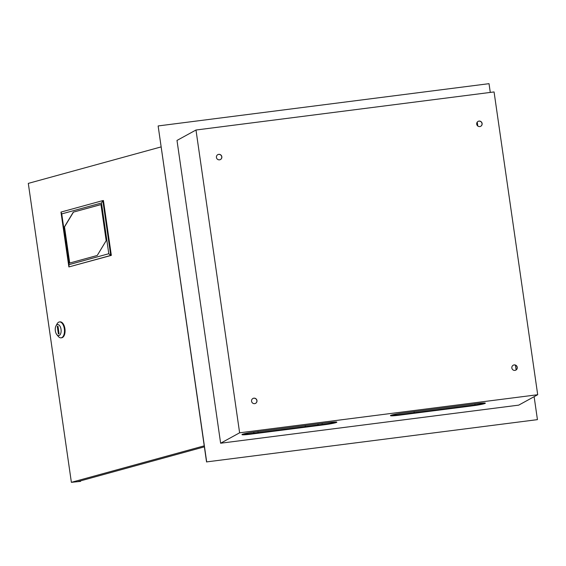 <?xml version="1.0" encoding="UTF-8"?>
<svg xmlns="http://www.w3.org/2000/svg" width="566" height="566" viewBox="0 0 566 566"><rect width="100%" height="100%" fill="white"/><g stroke="black" fill="none" stroke-linecap="round" stroke-linejoin="round"><path stroke-width="0.85" d="M511.848 367.999A2.78 2.717 61.3 0 0 515.888 370.093A2.78 2.717 61.3 0 0 517.253 367.306A2.78 2.717 61.3 0 0 513.213 365.219A2.78 2.717 61.3 0 0 511.848 367.999M515.831 370.122A2.78 2.717 61.3 0 0 517.147 367.369A2.78 2.717 61.3 0 0 513.164 365.247M251.566 401.252A2.78 2.717 61.3 0 0 255.606 403.339A2.78 2.717 61.3 0 0 256.964 400.558A2.78 2.717 61.3 0 0 252.931 398.471A2.78 2.717 61.3 0 0 251.566 401.252M255.549 403.367A2.78 2.717 61.3 0 0 256.865 400.615A2.78 2.717 61.3 0 0 252.882 398.499M216.431 157.433A2.78 2.717 61.3 0 0 220.471 159.527A2.78 2.717 61.3 0 0 221.83 156.74A2.78 2.717 61.3 0 0 217.797 154.652A2.78 2.717 61.3 0 0 216.431 157.433M220.415 159.555A2.78 2.717 61.3 0 0 221.73 156.803A2.78 2.717 61.3 0 0 217.74 154.681M476.713 124.18A2.78 2.717 61.3 0 0 480.753 126.275A2.78 2.717 61.3 0 0 482.119 123.487A2.78 2.717 61.3 0 0 478.079 121.4A2.78 2.717 61.3 0 0 476.713 124.18M480.697 126.303A2.78 2.717 61.3 0 0 482.013 123.551A2.78 2.717 61.3 0 0 478.029 121.428M391.049 415.274A10.421 0.807 171.8 0 0 398.726 414.694L472.978 405.206A10.421 0.807 171.8 0 0 484.687 402.999M242.552 434.249A10.421 0.807 171.8 0 0 250.222 433.662L324.474 424.175A10.421 0.807 171.8 0 0 336.183 421.967M332.108 422.158L332.221 422.943M477.237 122.129L477.803 126.027M206.555 461.969L158.14 125.999L206.682 461.898L537.438 419.639L206.682 461.898M158.268 125.928L489.024 83.669L490.283 92.421M534.127 396.681L537.438 419.639M220.627 443.22L518.711 405.136L537.7 394.721L239.616 432.806L220.627 443.22L176.995 140.432L195.985 130.017L239.616 432.806M195.985 130.017L494.068 91.94L537.7 394.721M254.261 432.042A10.421 0.807 171.8 0 0 241.965 434.61A10.421 0.807 171.8 0 0 250.306 434.214L324.551 424.726A10.421 0.807 171.8 0 0 336.848 422.151A10.421 0.807 171.8 0 0 328.506 422.554L254.261 432.042M473.056 405.751A10.421 0.807 171.8 0 0 485.352 403.183A10.421 0.807 171.8 0 0 477.011 403.586L402.759 413.067A10.421 0.807 171.8 0 0 390.469 415.642A10.421 0.807 171.8 0 0 398.804 415.239L473.056 405.751L472.978 405.206M475.015 404.931L474.867 403.855M414.114 411.616L414.27 412.706M414.001 411.631L414.156 412.72M305.3 425.519L305.456 426.608M305.187 425.533L305.343 426.623M515.435 365.155L516.121 369.923M61.022 329.306A5.561 2.915 -95.5 0 0 58.85 324.898A5.561 2.915 -95.5 0 0 55.984 325.896A5.561 2.915 -95.5 0 0 55.348 330.869A5.561 2.915 -95.5 0 0 56.819 334.619A5.561 2.915 -95.5 0 0 60.038 334.81A5.561 2.915 -95.5 0 0 61.022 329.306M55.984 325.896L57.088 323.865A7.988 4.188 84.5 0 1 59.487 321.934A7.988 4.188 84.5 0 1 64.326 328.768A7.988 4.188 84.5 0 1 61.008 337.845A7.988 4.188 84.5 0 1 58.284 336.409L56.819 334.619M61.008 337.845L61.595 337.789A7.988 4.188 -95.5 0 0 64.92 328.712A7.988 4.188 -95.5 0 0 60.074 321.877L59.487 321.934M80.499 480.881L80.57 481.383L77.627 481.666L204.376 446.85M161.147 146.891L28.3 183.384L71.38 482.331L204.227 445.838M80.57 481.383L71.38 482.331M57.286 326.412L58.376 333.954L59.083 333.763L57.994 326.221L57.286 326.412L58.015 326.341M111.332 255.379L103.429 200.527L102.835 200.583L110.745 255.436L111.332 255.379L68.882 266.933L60.972 212.08L102.835 200.583L101.484 202.989L61.744 213.898L69.059 264.64L108.792 253.724L101.484 202.989M108.792 253.724L110.745 255.436L68.882 266.933L69.059 264.64M100.967 204.552L73.297 212.151L64.361 226.952L69.568 263.077L97.239 255.471L106.175 240.67L100.967 204.552M60.972 212.08L61.744 213.898M100.974 204.581L73.297 212.151M73.446 212.137L64.51 226.938L69.71 263.034M398.804 415.239L398.726 414.694M324.551 424.726L324.474 424.175M250.306 434.214L250.222 433.662M253.794 432.099L253.95 433.188M317.922 423.906L318.078 424.995M394.99 414.305L395.103 415.097M322.054 423.382L322.217 424.465M257.933 431.575L258.089 432.657"/></g></svg>
